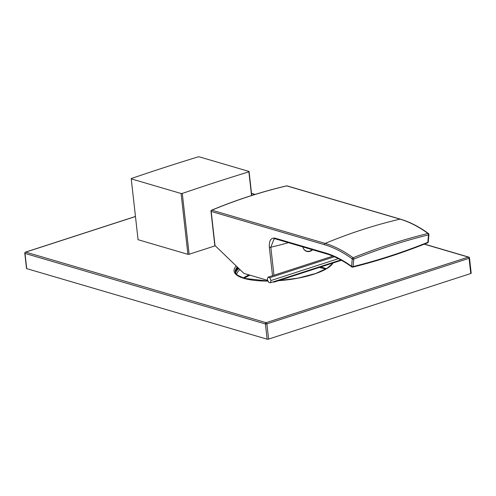 <?xml version="1.0" encoding="UTF-8"?>
<svg xmlns="http://www.w3.org/2000/svg" width="496" height="496" viewBox="0 0 496 496"><rect width="100%" height="100%" fill="white"/><g stroke="black" fill="none" stroke-linecap="round" stroke-linejoin="round"><path stroke-width="0.74" d="M286.545 185.882A1.066 0.608 76.8 0 1 286.738 185.888A1.066 0.837 106.4 0 1 287.085 185.895A1.066 1.066 0 0 0 286.545 185.882C261.324 191.785 236.35 199.888 211.625 210.18A1.066 0.558 67.4 0 1 211.86 210.174A640.342 501.884 -73.6 0 1 286.738 185.888L400.03 219.139A640.342 501.884 106.4 0 0 325.153 243.424L211.86 210.174A1.066 0.837 -73.6 0 0 211.184 211.439A1.066 0.31 173.6 0 1 210.974 211.284L214.793 245.309M267.753 280.389L243.896 273.389L214.793 245.334M273.005 281.933L273.222 281.995A1.066 0.31 173.6 0 0 274.71 281.908L341.415 260.27M325.407 252.948A1.066 0.837 -73.6 0 0 325.953 253.698C334.515 256.215 343.139 260.636 351.831 266.953A1.066 1.066 0 0 0 352.718 267.127A1.066 0.62 -103.9 0 1 352.327 267.028A1.066 0.713 -53.9 0 1 351.831 266.953A1.066 0.713 -53.9 0 1 351.614 266.371A150.393 82.348 -108 0 0 325.407 252.948L275.075 238.173C270.903 237.584 268.987 240.628 269.334 247.306L272.515 275.702M302.752 246.884A8.327 6.522 106.4 0 0 306.782 251.404A8.327 6.522 106.4 0 0 310.012 251.329A8.327 6.522 106.4 0 0 312.623 249.779M306.491 251.311A8.327 6.522 106.4 0 0 309.225 251.212M325.953 253.698L275.621 238.923L274.083 238.849L270.816 247.219L273.959 275.23M427.614 242.835A1.066 1.066 0 0 0 428.277 241.936A1.066 0.546 -175.2 0 1 427.856 242.321A1.066 0.546 -111.9 0 1 427.614 242.835C402.485 252.91 377.518 261.008 352.718 267.127A1.066 0.62 -103.9 0 0 353.102 266.569A1.066 0.546 -175.2 0 1 351.614 266.371L352.234 258.912A1.066 0.713 -53.9 0 1 353.096 257.74A160.146 87.693 -108 0 0 325.153 243.424A1.066 0.837 -73.6 0 0 324.483 244.689L211.184 211.439L215.035 245.762M324.483 244.689A159.086 87.11 -108 0 1 352.234 258.912A1.066 0.546 -175.2 0 0 353.729 259.11A1.066 0.546 -111.9 0 0 353.102 257.746A640.342 427.453 126.1 0 1 427.98 233.461A1.066 0.713 126.1 0 1 428.47 233.529C419.089 226.697 409.727 221.898 400.384 219.145A1.066 0.837 106.4 0 0 400.03 219.139A160.146 87.693 72 0 1 427.974 233.455A1.066 0.62 -103.9 0 1 428.482 234.868C403.725 240.975 378.814 249.054 353.729 259.11L353.102 266.569C377.853 260.462 402.771 252.377 427.856 242.321L428.482 234.868A1.066 0.546 -175.2 0 0 428.904 234.478A1.066 1.066 0 0 0 428.47 233.529M427.205 242.742A1.066 0.713 126.1 0 0 427.868 242.147M304.928 250.418A8.11 6.355 106.4 0 0 306.249 251.026A8.11 6.355 106.4 0 0 306.441 251.081M302.808 247.082A8.11 6.355 106.4 0 0 306.633 251.137A8.11 6.355 106.4 0 0 312.207 249.662M267.976 277.171L269.812 277.71L271.014 280.519L270.382 282.782L268.547 282.243L267.344 279.44L267.976 277.171L332.853 256.128M269.812 277.71L334.372 256.773M270.382 282.782L340.814 259.941M271.014 280.519L338.384 258.664M135.47 216.535L25.749 252.123L266.147 322.679L468.317 257.102A1.066 0.583 72 0 1 469.067 258.304A1.066 0.31 -6.4 0 0 469.495 258.001L471.2 273.209A1.066 0.31 173.6 0 1 470.778 273.513L268.603 339.09A1.066 0.31 173.6 0 1 267.121 339.177L26.716 268.627A1.066 0.31 173.6 0 1 26.505 268.466L24.8 253.258A1.066 0.31 -6.4 0 0 25.011 253.413L26.716 268.627M237.863 267.611A49.092 14.384 -6.4 0 0 235.333 272.397M267.121 339.177L265.41 323.969A1.066 0.31 -6.4 0 0 266.898 323.876A1.066 0.583 72 0 0 266.147 322.679A1.066 0.837 106.4 0 0 265.41 323.969L25.011 253.413A1.066 0.837 106.4 0 1 25.749 252.123A1.066 0.583 -108 0 0 25.532 252.123A1.066 1.066 0 0 0 24.8 253.258M424.254 244.175L468.317 257.102A1.066 0.837 -73.6 0 1 468.732 257.095L424.446 244.094M238.347 268.076A50.158 14.7 -6.4 0 0 235.6 270.934M251.745 195.474L249.054 171.455L199.2 156.823A59.768 17.515 -6.4 0 0 198.003 156.897C172.242 164.858 157.102 169.768 131.415 178.492A59.768 17.515 -6.4 0 0 131.328 178.678A59.768 17.515 -6.4 0 0 131.242 178.864L138.068 239.704L187.916 254.336A59.768 17.515 -6.4 0 0 189.119 254.262L215.109 245.836M251.54 195.536L248.88 171.827A59.768 17.515 -6.4 0 0 248.967 171.641A59.768 17.515 -6.4 0 0 249.054 171.455M187.916 254.336L181.096 193.496A59.768 17.515 -6.4 0 0 182.292 193.421L189.119 254.262M248.88 171.827C223.113 179.794 207.967 184.704 182.292 193.421M181.096 193.496L131.242 178.864M274.654 281.399L274.71 281.908M288.461 242.693A651.012 510.248 -73.6 0 1 270.816 247.219A1.066 0.31 173.6 0 1 269.334 247.306M275.609 238.917A1.066 0.837 -73.6 0 1 275.075 238.173M254.919 194.475L251.522 193.477M333.027 262.992A50.158 14.7 173.6 0 1 278.442 280.693M268.045 281.083A50.158 14.7 173.6 0 1 243.995 278.392A50.158 14.7 173.6 0 1 236.201 266.023M470.778 273.513L469.067 258.304L266.898 323.876L268.603 339.09M268.026 281.027L244.41 278.38L237.435 275.181L235.594 273.079L235.247 271.926A49.092 14.384 173.6 0 1 237.293 267.071M235.619 273.135A49.092 14.384 173.6 0 1 238.818 268.522M243.263 278.02A48.025 14.074 173.6 0 1 249.011 274.889M236.716 274.561A48.025 14.074 173.6 0 1 239.903 269.564M320.571 267.028A48.025 14.074 173.6 0 1 326.356 268.702M331.781 263.395A48.025 14.074 173.6 0 1 331.973 263.872M211.625 210.18A1.066 1.066 0 0 0 210.974 211.284M428.277 241.936L428.904 234.478M287.085 185.895L400.384 219.145M306.633 251.137L306.249 251.026M135.464 216.467L25.532 252.123M469.495 258.001A1.066 1.066 0 0 0 468.732 257.095M255.136 194.407L251.509 193.341M332.357 263.209L331.421 264.622L327.007 268.299L315.716 273.494L298.04 278.12L278.628 280.637M249.947 275.162L243.902 278.225M319.356 267.425L325.773 269.043"/></g></svg>
